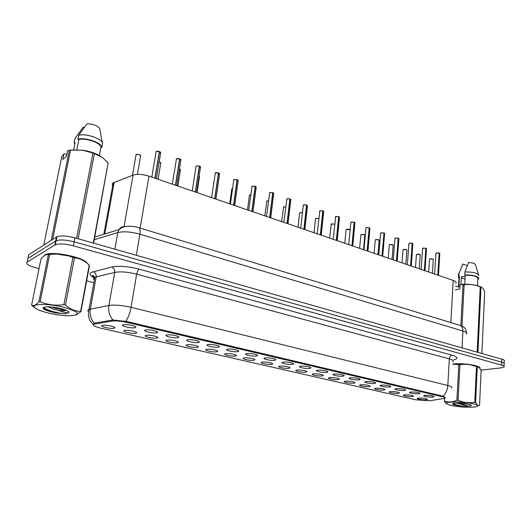 <?xml version="1.0" encoding="UTF-8"?>
<svg xmlns="http://www.w3.org/2000/svg" width="531" height="531" viewBox="0 0 531 531"><rect width="100%" height="100%" fill="white"/><g stroke="black" fill="none" stroke-linecap="round" stroke-linejoin="round"><path stroke-width="0.8" d="M410.928 391.991C415.906 391.938 418.952 392.409 420.067 393.418L418.667 393.796C415.003 394.188 407.523 392.787 409.945 392.157L410.928 391.991M396.352 388.592C401.409 388.526 404.503 389.017 405.638 390.066L404.29 390.444C400.613 390.862 392.913 389.396 395.442 388.745L396.352 388.592M381.411 385.101C386.541 385.028 389.688 385.539 390.849 386.628L389.548 387.006C385.858 387.451 377.926 385.911 380.574 385.254L381.411 385.101M366.071 381.523C371.288 381.444 374.488 381.968 375.669 383.103L374.428 383.475C370.724 383.959 362.547 382.34 365.315 381.663L366.071 381.523M350.334 377.853C353.467 377.395 361.047 378.663 360.098 379.486L358.91 379.857C355.199 380.375 346.763 378.676 349.657 377.979L350.334 377.853M334.178 374.083C337.304 373.592 345.13 374.926 344.115 375.775L342.98 376.14C339.269 376.698 330.554 374.906 333.574 374.202L334.178 374.083M317.584 370.213C320.704 369.682 328.782 371.089 327.707 371.965L326.625 372.324C322.914 372.921 313.907 371.036 317.067 370.313L317.584 370.213M300.539 366.237C303.646 365.667 311.989 367.147 310.847 368.056L309.825 368.401C306.115 369.045 296.802 367.06 300.108 366.324L300.539 366.237M283.016 362.149C286.109 361.545 294.738 363.098 293.524 364.04L292.568 364.379C288.864 365.062 279.22 362.972 282.671 362.222L283.016 362.149M265.002 357.947C268.075 357.297 277.009 358.936 275.715 359.912L274.819 360.237C271.135 360.974 261.139 358.77 264.75 358L265.002 357.947M246.477 353.626C249.517 352.929 258.783 354.662 257.409 355.664L256.573 355.982C252.902 356.766 242.541 354.436 246.311 353.659L246.477 353.626M227.407 349.179C230.421 348.429 240.032 350.261 238.572 351.296L237.802 351.602C234.158 352.445 223.398 349.982 227.341 349.192L227.407 349.179M207.78 344.599L207.807 344.592C210.82 343.803 220.73 345.747 219.184 346.809L218.48 347.095C214.889 347.991 203.738 345.409 207.78 344.599M187.576 339.88L187.695 339.853C190.802 339.07 200.837 341.108 199.231 342.183L198.594 342.455C195.103 343.404 183.626 340.743 187.576 339.88M166.747 335.021L166.966 334.975C170.179 334.191 180.354 336.329 178.675 337.424L178.104 337.676C174.726 338.678 162.904 335.937 166.747 335.021M145.288 330.016L145.6 329.943C148.919 329.16 159.247 331.41 157.495 332.519L156.99 332.745C153.738 333.807 141.551 330.979 145.288 330.016M123.152 324.853L123.564 324.753C126.995 323.976 137.489 326.346 135.657 327.461L135.226 327.667C132.1 328.789 119.541 325.875 123.152 324.853M425.139 395.31C430.044 395.263 433.044 395.721 434.139 396.69L432.692 397.069C429.048 397.427 421.767 396.093 424.09 395.482L425.139 395.31M404.728 394.852C409.574 394.812 412.547 395.27 413.649 396.239L412.315 396.591C408.784 396.956 401.469 395.602 403.772 395.004L404.728 394.852M390.444 391.573C395.363 391.52 398.383 391.997 399.511 393L398.223 393.358C394.679 393.75 387.152 392.336 389.562 391.719L390.444 391.573M375.809 388.207C380.8 388.154 383.873 388.646 385.021 389.688L383.78 390.039C380.223 390.464 372.477 388.977 374.992 388.353L375.809 388.207M360.801 384.763C365.866 384.696 368.992 385.207 370.167 386.289L368.972 386.641C365.414 387.092 357.436 385.539 360.058 384.895L360.801 384.763M345.409 381.231C348.442 380.8 355.843 382.035 354.934 382.811L353.792 383.156C350.228 383.641 341.997 382.015 344.738 381.358L345.409 381.231M329.618 377.607C332.645 377.143 340.278 378.437 339.309 379.24L338.22 379.579C334.649 380.103 326.167 378.391 329.021 377.72L329.618 377.607M313.416 373.884C316.43 373.393 324.308 374.747 323.279 375.576L322.244 375.915C318.673 376.472 309.912 374.674 312.892 373.983L313.416 373.884M296.776 370.067C299.783 369.536 307.914 370.963 306.818 371.819L305.843 372.145C302.278 372.742 293.218 370.857 296.338 370.153L296.776 370.067M279.691 366.144C282.678 365.574 291.081 367.074 289.926 367.963L289.003 368.282C285.446 368.919 276.08 366.928 279.333 366.217L279.691 366.144M262.141 362.115C265.102 361.505 273.797 363.085 272.569 364L271.706 364.312C268.162 364.989 258.464 362.899 261.863 362.169L262.141 362.115M244.101 357.974C247.041 357.323 256.035 358.989 254.734 359.932L253.931 360.23C250.406 360.961 240.364 358.75 243.902 358.013L244.101 357.974M225.549 353.712C228.463 353.015 237.782 354.774 236.401 355.75L235.658 356.035C232.166 356.819 221.746 354.489 225.443 353.739L225.549 353.712M206.473 349.332C209.347 348.588 219.018 350.447 217.557 351.449L216.874 351.721C213.409 352.557 202.596 350.102 206.453 349.338L206.473 349.332M186.846 344.831L186.912 344.811C189.846 344.055 199.696 346.006 198.169 347.028L197.545 347.287C194.167 348.17 183.016 345.628 186.846 344.831M166.641 340.192L166.794 340.152C169.827 339.395 179.81 341.44 178.217 342.482L177.653 342.721C174.387 343.65 162.911 341.035 166.641 340.192M145.833 335.413L146.078 335.353C149.204 334.603 159.34 336.747 157.674 337.796L157.176 338.015C154.023 339.004 142.208 336.309 145.833 335.413M124.393 330.488L124.732 330.408C127.958 329.658 138.252 331.915 136.52 332.977L136.082 333.176C133.049 334.211 120.882 331.437 124.393 330.488M102.297 325.417L102.722 325.311C106.054 324.567 116.528 326.93 114.716 328.005L114.351 328.185C111.45 329.28 98.912 326.419 102.297 325.417M418.66 398.051C423.439 398.018 426.366 398.462 427.448 399.392L426.068 399.75C422.55 400.089 415.434 398.794 417.645 398.217L418.66 398.051M429.752 400.739L415.939 399.836L100.698 328.125C94.425 326.558 92.228 325.244 94.12 324.175L111.835 321.109C115.705 320.638 120.676 321.063 126.75 322.383L442.316 396.73C444.719 397.327 445.569 397.865 444.865 398.343L429.752 400.739M92.653 275.536L93.748 275.874M113.435 186.554C111.908 185.087 111.829 183.859 113.196 182.856L133.069 175.111C137.297 173.829 142.587 174.175 148.952 176.139L453.202 280.414C455.724 281.33 456.594 282.293 455.824 283.288M479.964 368.248C481.444 365.686 462.528 362.7 452.85 364.007M87.184 263.31C85.02 257.528 52.615 250.758 45.235 254.694L43.489 256.373M504.025 366.204L504.105 364.074C504.749 363.45 503.965 362.806 501.742 362.155L74.121 241.824C66.163 239.806 60.162 239.441 56.127 240.729L27.904 258.424L27.572 260.037M93.755 323.664L95.248 322.921L112.937 320.001L126.889 321.527L442.356 396.046L445.151 397.493M481.026 370.127L500.766 367.91L503.992 367.027C504.642 366.41 503.853 365.779 501.629 365.129L73.351 245.833C65.379 243.829 59.372 243.457 55.33 244.718L27.141 262.115C25.548 263.801 28.435 265.692 35.803 267.783L39.028 268.613M86.626 280.859L93.881 282.731M504.138 363.244L504.218 361.133C504.862 360.489 504.072 359.845 501.855 359.182L74.891 237.835C66.946 235.797 60.952 235.439 56.917 236.746L28.667 254.754L27.904 258.424L56.127 240.729C60.162 239.441 66.163 239.806 74.121 241.824L501.742 362.155C503.965 362.806 504.749 363.45 504.105 364.074M438.447 275.357L439.781 253.725L439.183 253.075M436.475 252.909L439.183 253.061L437.809 275.144M439.31 253.108L437.936 275.184M425.012 270.757L426.473 248.92L425.849 248.242M423.114 248.077L425.849 248.223L424.355 270.531M425.975 248.269L424.481 270.578M411.26 266.044L412.839 244.001L412.189 243.291M409.441 243.125L412.189 243.271L410.569 265.805M412.322 243.317L410.702 265.852M397.175 261.212L398.881 238.963L398.204 238.22M395.429 238.054L398.204 238.193L396.451 260.967M398.336 238.24L396.584 261.013M473.413 403.845C463.41 401.336 442.934 401.396 446.465 403.839L450.766 405.418C459.355 407.091 467.38 407.609 474.84 406.972C479.101 406.255 478.623 405.213 473.413 403.845M475.63 402.478C476.878 405.034 478.185 405.989 479.546 405.332L481.132 370.353L479.015 367.253L477.283 366.921L475.63 402.478L474.794 402.279L476.466 366.695C471.07 364.452 465.561 363.781 459.946 364.671L452.837 364.2M459.946 364.671L458.074 400.268C463.556 402.544 469.125 403.215 474.794 402.279M458.074 400.268L456.906 400.228L458.791 364.651M446.465 403.839L444.407 401.303L444.706 401.151C448.629 402.445 452.697 402.133 456.906 400.228M477.283 366.921L476.466 366.695M478.73 367.074L475.218 365.7C467.811 363.974 460.35 363.456 452.843 364.14M456.653 403.056L459.926 403.932L468.408 404.104M461.472 403.182L467.214 403.865M468.707 404.171C462.8 403.049 457.729 402.783 453.501 403.361C452.107 403.733 452.286 404.204 454.025 404.781L457.032 405.558L464.605 406.281L468.548 406.142C470.38 405.996 471.302 405.73 471.316 405.332L468.707 404.171M452.863 403.573L454.025 404.781M468.548 406.142L459.926 403.932M444.407 401.303L444.566 398.476M452.863 403.58C455.439 404.828 459.348 405.73 464.605 406.281M453.049 404.21L457.032 405.558M63.229 307.124C48.839 303.606 32.006 303.606 34.203 307.018C35.597 309.102 40.542 311.159 49.031 313.184C56.771 314.903 63.78 315.759 70.052 315.753C81.728 314.684 79.451 311.81 63.229 307.124M65.459 305.046C70.231 309.288 75.296 311.365 80.659 311.285L80.924 311.664L89.454 265.6L88.451 264.431C84.25 260.469 79.59 258.292 74.473 257.893L65.459 305.046L63.886 304.675L72.933 257.475C66.946 254.953 60.587 253.845 53.85 254.15L48.381 254.588C46.27 254.05 43.801 255.537 40.967 259.048L31.595 305.245L32.165 305.444C34.03 305.995 36.281 304.767 38.916 301.767L48.381 254.588M49.622 254.522L40.17 301.741C47.637 304.86 55.543 305.836 63.886 304.675M40.17 301.741L38.916 301.767M31.595 305.245L34.734 307.728M74.473 257.893L72.933 257.475M85.04 261.67C82.584 259.825 78.542 258.126 72.926 256.566L54.832 253.811L46.794 254.548M47.923 306.805L53.08 309.029L58.397 310.443C62.067 310.874 64.663 310.854 66.183 310.389L66.375 310.316M51.434 306.978L53.346 307.661C57.66 308.982 61.384 309.739 64.51 309.925L65.492 309.951M60.255 308.398C54.554 307.13 49.735 306.626 45.799 306.891C41.265 307.688 42.453 309.181 49.363 311.365L55.317 312.865L65.18 313.741L68.791 312.54C69.083 311.279 66.236 309.898 60.255 308.398M43.92 307.25L43.907 308.352C44.617 309.341 46.436 310.35 49.363 311.365M68.2 312.998C66.103 312.799 62.831 311.949 58.397 310.443M80.659 311.285L89.208 265.148M80.924 311.664L76.039 315.016M43.734 307.628C47.053 310.403 58.841 313.429 65.18 313.741M44.299 308.816C46.768 310.31 50.438 311.657 55.317 312.865M455.671 286.083L458.844 287.158L459.421 276.578L459.023 276.936L458.472 287.032M459.421 276.578L458.406 276.863L458.93 278.729M458.93 276.405L459.096 273.399L458.565 273.857L458.499 275.138M459.096 273.399L462.753 264.026L467.267 265.653M465.163 276.326L461.333 276.81L460.928 284.404M461.286 277.647L465.003 279.299M460.862 325.642L463.025 284.802L460.569 284.443C468.674 283.813 475.404 284.609 480.774 286.833L481.697 287.311L481.006 287.112L477.966 352.392M477.15 352.159L480.216 286.84C474.96 284.669 469.61 283.979 464.154 284.775L461.977 326.107M464.154 284.775L463.025 284.802M481.006 287.112L480.216 286.84M481.896 353.507L484.69 291.804C483.761 289.335 482.765 287.842 481.697 287.311M481.132 287.019L480.774 286.833M479.818 368.056C480.436 365.514 462.07 362.773 452.843 364.047M477.528 285.651L477.84 279.014C477.993 276.505 473.785 275.224 465.222 275.177L464.751 284.198M477.814 279.605L478.477 279.08C480.548 276.95 472.019 274.394 464.731 275.005L465.222 275.177M478.843 275.642C477.966 273.093 473.313 271.872 464.89 271.978L464.731 275.005M478.517 274.6L475.491 264.923C475.265 263.562 472.948 262.765 468.534 262.54L464.89 271.978M455.465 289.84L459.793 288.871L460.025 284.656M86.739 262.945C83.546 257.223 52.536 250.977 45.447 254.754L43.821 256.081M51.241 240.324L69.309 150.233L67.57 150.824L66.468 156.273L62.751 159.433L63.839 154.036L61.722 156.751L43.801 245.076M63.839 154.036L64.901 153.857L66.826 154.508M73.676 149.735L75.063 142.766L74.167 142.454L74.818 143.994M74.167 142.454L74.937 138.591L83.208 127.161L84.19 127.513M76.603 238.319L92.938 153.094L82.75 150.227L70.523 150.081L52.642 239.428M70.523 150.081L69.309 150.233M93.303 243.065L108.158 162.964L102.563 157.548L94.405 153.598L78.13 238.751M94.405 153.598L92.938 153.094M108.158 162.964L93.615 243.152M100.711 156.287C95.912 153.366 89.945 151.335 82.816 150.193L71.287 150.007M99.397 155.51L100.963 147.233C101.009 143.012 86.254 137.755 78.867 139.467L76.849 149.669M100.963 147.233L101.839 147.538C102.257 142.965 85.836 137.111 77.964 139.155L78.867 139.467M101.839 147.538L102.563 143.689C102.994 139.076 86.606 133.181 78.741 135.252L77.964 139.155M102.563 143.689L99.602 128.296C97.014 125.429 92.832 123.909 87.057 123.73L78.741 135.252M382.732 256.267L384.577 233.799L383.993 232.996L381.981 256.008M384.013 233.043L382.121 256.055M381.079 232.857L383.873 232.996L381.019 232.897L380.574 233.494M367.937 251.196L369.915 228.509L369.184 227.699M366.363 227.527L369.184 227.666L367.147 250.924M369.324 227.713L367.286 250.971M352.763 245.992L354.887 223.093L354.124 222.237M351.283 222.064L354.124 222.204L351.934 245.707M354.27 222.25L352.08 245.76M337.198 240.656L339.482 217.531L338.678 216.641M335.811 216.469L338.678 216.595L336.329 240.364M338.831 216.655L336.475 240.41M321.228 235.187L323.671 211.836L322.835 210.893M319.947 210.721L322.835 210.847L320.319 234.875M322.987 210.907L320.472 234.928M304.84 229.571L307.449 205.982L306.573 205.006M303.666 204.827L306.579 204.953L303.885 229.239M306.732 205.006L304.037 229.292M288.014 223.803L290.796 199.981L289.88 198.952M286.946 198.773L289.886 198.893L287.005 223.458M290.045 198.952L287.165 223.511M270.73 217.876L273.697 193.815L272.735 192.74M269.781 192.561L272.742 192.673L269.668 217.518M272.907 192.733L269.834 217.571M252.975 211.796L256.134 187.489L255.126 186.361M252.152 186.175L255.139 186.288L251.86 211.411M255.305 186.348L252.033 211.471M234.729 205.537L238.094 180.985L237.025 179.803M234.025 179.611L237.038 179.724L233.547 205.132M237.211 179.783L233.726 205.198M215.964 199.112L219.542 174.301L218.42 173.066M215.4 172.867L218.433 172.973L214.723 198.68M218.613 173.04L214.902 198.747M196.669 192.494L200.466 167.424L199.284 166.137M196.238 165.931L199.304 166.03L195.355 192.043M199.483 166.097L195.541 192.109M176.81 185.691L180.839 160.355L179.597 159.008M176.531 158.796L179.617 158.888L175.416 185.213M179.803 158.955L175.608 185.279M156.373 178.681L160.641 153.074L159.519 151.554L160.627 152.264M156.28 151.421L159.353 151.534L154.893 178.177M159.546 151.607L155.092 178.243M159.333 151.667L160.827 152.583M442.316 396.73L442.356 396.046M126.75 322.383L126.889 321.527M111.835 321.109L112.014 320.06M95.062 323.943L95.248 322.921M450.819 322.563L453.202 280.414M140.144 228.091L148.952 176.139M124.035 226.604L133.069 175.111M104.813 233.952L114.198 182.352M94.133 277.826C89.845 275.562 88.982 273.717 91.538 272.277L111.722 267.007C118.878 265.633 128.037 266.35 139.188 269.144L451.987 355.179C457.941 357.038 458.552 358.584 453.806 359.819M94.312 323.246C90.847 319.184 89.513 314.465 90.33 309.069L96.184 276.943L94.83 277.394C93.416 278.098 93.257 279.001 94.359 280.109M88.518 311.73C87.442 310.774 87.595 310.011 88.976 309.44L108.915 305.458C114.663 304.641 122.05 305.259 131.077 307.303L447.812 385.493C447.447 389.993 445.834 393.577 442.973 396.232M125.801 321.315C128.29 317.624 130.049 312.958 131.077 307.303L136.653 274.149C127.759 271.945 120.451 271.368 114.729 272.423L96.184 276.943C96.41 274.408 95.421 272.655 93.224 271.693M112.937 320.001C109.452 315.819 108.118 310.967 108.915 305.458L114.729 272.423C114.948 269.814 113.946 268.009 111.722 267.007M452.97 361.75C454.005 360.841 452.784 359.885 449.312 358.896L447.812 385.493C451.323 386.402 452.558 387.238 451.529 388.002M27.141 262.115L27.904 258.424M501.629 365.129L501.855 359.182M73.351 245.833L74.891 237.835M54.846 244.964L56.432 237.005M451.987 355.179C450.467 355.591 449.578 356.832 449.312 358.896L136.653 274.149C137.19 271.553 138.033 269.887 139.188 269.144M466.43 334.185C467.446 333.129 466.271 332.067 462.919 331.005L462.036 347.865M459.693 325.264L460.151 325.403C462.036 326.273 462.959 328.145 462.919 331.005L139.885 234.171C130.958 231.748 123.61 231.211 117.829 232.558L114.875 249.198M94.744 237.052L118.964 229.591L117.829 232.558L94.252 239.733M138.604 227.62L138.91 227.713C140.091 228.456 140.416 230.613 139.885 234.171L136.308 255.292M466.55 332.837C465.561 327.189 464.154 327.322 460.151 325.403L138.91 227.713C134.516 226.359 130.102 225.954 125.668 226.498C123.829 226.591 121.592 227.626 118.964 229.591C120.437 227.441 122.429 226.452 124.944 226.637M432.413 273.292L433.283 259.652C433.097 258.936 432.002 258.69 429.997 258.909L429.493 259.433M430.044 258.869L433.21 259.281M429.612 259.075L430.004 258.876C432.307 258.829 433.415 259.022 433.329 259.44M439.183 253.061L436.422 252.955L435.898 253.513M436.024 253.128L439.164 253.015M439.296 253.068L439.708 253.327M419.271 268.786L420.213 255.033C420.028 254.289 418.919 254.03 416.881 254.263L416.397 254.794M416.935 254.216L420.14 254.641M416.523 254.415L416.888 254.23C419.211 254.17 420.333 254.369 420.267 254.807M405.817 264.179L406.839 250.3C406.653 249.53 405.525 249.265 403.46 249.497L402.996 250.041M403.514 249.457L406.773 249.895M403.122 249.65L403.467 249.47C405.956 249.424 407.098 249.623 406.892 250.068M392.051 259.46L393.146 245.461C392.96 244.658 391.818 244.379 389.721 244.625L389.269 245.176M389.774 244.579L393.079 245.037M389.402 244.764L389.727 244.599C392.143 244.532 393.298 244.745 393.205 245.209M377.946 254.628L379.127 240.503C378.942 239.667 377.787 239.381 375.649 239.634L375.218 240.191M375.702 239.587L379.061 240.058M375.357 239.766L375.656 239.607C378.231 239.554 379.413 239.766 379.194 240.244M425.849 248.223L423.061 248.123L422.563 248.687M422.689 248.282L425.829 248.176M425.968 248.236L426.393 248.501M412.189 243.271L409.388 243.171L408.903 243.742M409.036 243.324L412.175 243.218M412.315 243.278L412.766 243.563M398.204 238.193L395.376 238.094L394.911 238.684M395.051 238.24L398.184 238.147M398.33 238.207L398.808 238.505M363.503 249.676L364.77 235.425C364.585 234.563 363.41 234.257 361.239 234.523L360.828 235.094M361.292 234.476L364.704 234.961M360.974 234.649L361.246 234.496C363.775 234.436 364.97 234.656 364.837 235.153M346.232 229.399L346.477 229.259C348.701 229.087 349.916 229.319 350.135 229.943L346.471 229.286L346.086 229.863M346.531 229.239L349.995 229.744M334.663 224.208L331.337 223.916L330.972 224.507M331.397 223.876L334.663 224.182L331.125 224.022M380.72 233.036L383.853 232.943M384.006 233.009L384.504 233.321M369.184 227.666L366.304 227.573L365.879 228.177M366.032 227.699L369.164 227.613M354.124 222.204L351.223 222.111L350.818 222.728M350.978 222.23L354.111 222.15M354.263 222.217L354.827 222.569M318.766 218.526L315.826 218.414L315.48 219.011M315.885 218.367L318.773 218.487L315.52 218.599L314.007 232.711M302.451 212.752L299.915 212.772L299.59 213.376M299.982 212.725L302.458 212.712L299.637 212.944L298.017 227.228M285.691 206.864L283.594 206.984L283.288 207.594M283.66 206.937L285.698 206.825L283.468 207.05M268.474 200.857L266.841 201.043L266.562 201.661M266.914 200.997L268.48 200.818L266.748 201.09M250.778 194.738L249.65 194.943L249.391 195.567M249.723 194.897L250.785 194.698M338.678 216.595L335.751 216.515L335.373 217.139M335.539 216.615L338.665 216.548M322.835 210.847L319.881 210.767L319.523 211.404M319.695 210.86L322.821 210.8M322.981 210.867L323.611 211.265M303.447 204.953L303.261 205.517M306.579 204.953L303.599 204.873M289.886 198.893L286.879 198.82L286.567 199.477M286.76 198.886L289.873 198.846M290.039 198.913L290.749 199.364M272.742 192.673L269.708 192.607L269.423 193.264M269.622 192.653L272.735 192.627M273.823 193.43L272.894 192.687L273.657 193.171M232.578 188.512L231.755 189.308M232.067 188.638L232.585 188.478L231.828 188.79L229.744 203.831M213.721 182.345L213.641 182.876M197.054 192.627L199.417 177.009L199.152 176.113M177.845 186.042L180.341 170.272L179.465 169.017M179.465 168.977L180.321 169.555M158.085 179.272L160.727 163.342C161.165 162.811 160.647 162.3 159.187 161.816M159.194 161.776L160.714 162.599M137.396 174.354L140.549 156.22C140.31 154.786 138.817 154.269 136.082 154.66L135.956 155.298M136.221 154.581C138.93 154.262 140.343 154.78 140.463 156.141M135.989 155.112L136.055 154.72M255.139 186.288L252.072 186.222L251.807 186.892M252.019 186.248L255.126 186.235M255.298 186.308L256.095 186.819M237.038 179.724L233.952 179.664L233.713 180.334M233.733 180.148L233.779 179.817M237.211 179.743L238.054 180.288M218.433 172.973L215.32 172.914L215.101 173.597M215.128 173.405L215.181 173.053M218.613 173L219.509 173.571M199.304 166.03L196.158 165.977L195.966 166.661M195.992 166.475L196.052 166.09M199.483 166.057L200.439 166.668M179.617 158.888L176.445 158.842L176.272 159.526M176.305 159.34L176.372 158.935M181.011 159.877L179.797 158.902L180.819 159.572M159.353 151.534L156.154 151.501L156.008 152.185M156.041 151.992L156.107 151.567M419.895 393.086L420.067 393.418M405.465 389.714L405.638 390.066M390.663 386.249L390.849 386.628M375.477 382.705L375.669 383.103M359.899 379.061L360.098 379.486M343.902 375.324L344.115 375.775M327.481 371.488L327.707 371.965M310.615 367.552L310.847 368.056M293.278 363.503L293.524 364.04M275.463 359.341L275.715 359.912M257.143 355.066L257.409 355.664M238.293 350.666L238.572 351.296M218.898 346.139L219.184 346.809M198.933 341.479L199.231 342.183M178.37 336.687L178.675 337.424M157.176 331.742L157.495 332.519M135.332 326.651L135.657 327.461M384.849 389.342L385.021 389.688M369.988 385.924L370.167 386.289M354.748 382.42L354.934 382.811M339.117 378.822L339.309 379.24M323.074 375.138L323.279 375.576M306.606 371.355L306.818 371.819M289.7 367.472L289.926 367.963M272.337 363.483L272.569 364M254.495 359.381L254.734 359.932M236.156 355.173L236.401 355.75M217.298 350.838L217.557 351.449M197.897 346.385L198.169 347.028M177.938 341.805L178.217 342.482M157.388 337.092L157.674 337.796M136.221 332.233L136.52 332.977M114.417 327.235L114.716 328.005M444.898 397.679L444.932 397.148M94.12 324.175L94.286 323.266M103.83 234.257L113.196 182.856M94.784 277.786C92.281 276.007 91.783 275.284 93.29 275.602L94.857 277.381L88.936 309.679C87.323 315.427 90.111 321.202 90.37 321.122L93.37 324.687M55.33 244.718L56.917 236.746M428.67 272.011L429.513 259.161L430.01 258.869M434.604 274.042L435.918 253.221L436.442 252.915M439.834 253.499L439.283 253.055M415.507 267.498L416.417 254.502L416.901 254.223M402.033 262.878L403.016 249.736L403.474 249.464M388.234 258.152L389.296 244.857L389.734 244.585M374.103 253.307L375.251 239.859L375.663 239.6M421.149 269.429L422.583 248.375L423.081 248.083M426.526 248.681L425.955 248.223M407.37 264.71L408.923 243.417L409.401 243.132M412.899 243.749L412.302 243.264M393.252 259.871L394.938 238.339L395.389 238.061M398.947 238.698L398.316 238.193M470.957 404.934L471.316 405.332M34.203 307.018L32.165 305.444M54.832 253.811L53.85 254.15M67.643 310.96L68.791 312.54M64.955 309.752L64.51 309.925M458.565 273.857L458.406 276.863M459.541 272.191L459.01 273.452M359.633 248.349L360.861 234.735L361.253 234.49M344.798 243.264L346.119 229.492L346.484 229.253M329.598 238.054L331.351 223.883M378.789 254.913L380.608 233.136L381.032 232.863M384.65 233.521L383.993 232.996M363.961 249.829L365.919 227.799L366.317 227.54M348.754 244.618L350.858 222.323L351.237 222.077M354.973 222.781L354.25 222.204M281.616 221.606L283.6 206.957M264.783 215.838L266.854 201.017M250.785 194.691L249.457 195.069L247.492 209.918M333.156 239.275L335.765 216.482M317.153 233.786L319.894 210.734M323.771 211.491L322.967 210.853M300.725 228.157L303.314 205.046L306.56 204.9M283.853 222.376L286.886 198.793M290.915 199.61L290.032 198.899M266.529 216.436L269.721 192.58M199.563 176.584L199.152 176.073M180.5 169.834L179.471 168.971M160.893 162.891L159.194 161.769M140.728 155.749C140.874 154.674 135.425 153.864 136.082 154.66L132.431 175.356M248.727 210.336L252.086 186.202M256.267 187.078L255.292 186.295M230.421 204.063L233.786 179.77L237.032 179.67M238.233 180.56L237.198 179.73M211.603 197.612L215.327 172.9C215.652 172.515 216.688 172.522 218.427 172.92M219.695 173.856L218.599 172.987M192.242 190.981L196.058 166.05L199.291 165.977M200.625 166.966L199.47 166.044M172.316 184.151L176.445 158.835C176.65 158.45 177.706 158.45 179.611 158.835M151.806 177.115L156.154 151.494C155.975 151.123 157.037 151.116 159.346 151.488"/></g></svg>
